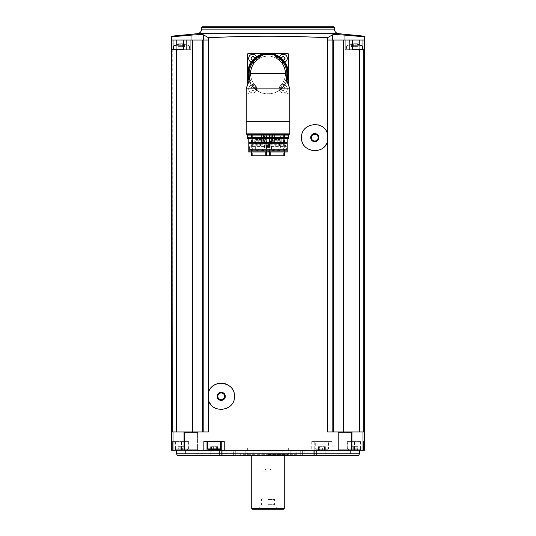 <?xml version="1.0" encoding="UTF-8"?>
<svg xmlns="http://www.w3.org/2000/svg" width="536" height="536" viewBox="0 0 536 536"><rect width="100%" height="100%" fill="white"/><g stroke="black" fill="none" stroke-linecap="round" stroke-linejoin="round"><path stroke-width="0.4" stroke-dasharray="2.68 2.01" d="M248.684 93.901L247.666 92.882A1.018 1.018 0 0 0 248.684 93.901L287.316 93.901A1.018 1.018 0 0 0 288.335 92.882L287.316 93.901L268 93.901A20.335 20.335 0 0 0 279.397 90.403A4.167 4.167 0 0 1 284.837 84.963A20.335 20.335 0 0 0 284.837 62.169A4.167 4.167 0 0 1 279.397 56.729A20.335 20.335 0 0 0 256.603 56.729A4.167 4.167 0 0 1 251.163 62.169A20.335 20.335 0 0 0 251.163 84.963A4.167 4.167 0 0 1 256.603 90.403A20.335 20.335 0 0 0 268 93.901L248.684 93.901M288.335 84.762L288.335 54.25L287.316 53.232L248.684 53.232L247.666 54.25L247.666 84.762M332.166 431.936L363.763 431.936L359.555 431.936L363.763 431.936L363.763 49.674L364.286 40.019L332.628 40.019L364.286 40.019L364.286 36.81L344.97 35.155C338.095 34.605 333.982 34.485 332.628 34.78L327.382 37.768L327.677 431.936L359.555 431.936L332.166 431.936L332.166 40.019L327.677 40.019M327.382 37.768C287.792 35.704 248.208 35.704 208.618 37.768L208.323 431.936L184.491 431.936L184.491 450.233L364.581 450.233M183.62 40.019L186.428 40.019L183.265 40.019L183.62 40.019L183.62 49.674L186.428 49.674L183.265 49.674L183.62 49.674L183.62 40.019M203.372 40.019L191.03 40.019L203.372 40.019L203.372 34.78L208.618 37.768M191.03 40.019L191.03 35.155L171.714 36.81L171.714 40.019L192.551 40.019L192.551 431.936L176.445 431.936L192.551 431.936M332.628 40.019L327.382 40.019L332.628 40.019L332.628 34.78M359.254 44.394L359.254 49.674L359.254 40.019L345.264 40.019L352.735 40.019L352.038 40.019L352.038 49.674L352.735 49.674L352.38 49.674L352.38 40.019L349.573 40.019L352.38 40.019L352.38 49.674L345.264 49.674L362.946 49.674L345.264 49.674L359.555 49.674L359.555 431.936M176.505 450.233L359.495 450.233L176.505 450.233M183.352 450.233L198.092 450.233L183.352 450.233L198.092 450.233L183.352 450.233L183.861 449.724L197.583 449.724L183.861 449.724L183.861 432.445L197.583 432.445L183.861 432.445L183.352 431.936L198.092 431.936L183.352 431.936L198.092 431.936L183.352 431.936L183.861 432.445L197.583 432.445L183.861 432.445L183.861 449.724L197.583 449.724L183.861 449.724L183.352 450.233M337.908 450.233L352.648 450.233L337.908 450.233L352.648 450.233L337.908 450.233L338.417 449.724L352.139 449.724L338.417 449.724L338.417 432.445L352.139 432.445L338.417 432.445L337.908 431.936L352.648 431.936L337.908 431.936L352.648 431.936L337.908 431.936L338.417 432.445L352.139 432.445L338.417 432.445L338.417 449.724L352.139 449.724L338.417 449.724L337.908 450.233M363.649 450.233L347.301 450.233L363.649 450.233M171.419 450.233L184.491 450.233M364.581 36.2L364.286 36.81M352.038 40.019L332.166 40.019M359.254 40.019L364.058 40.019M343.449 40.019L343.449 431.936M332.139 441.59L328.997 441.59L328.997 450.233L328.997 441.59L311.778 441.59L332.139 441.59L332.139 450.233M172.237 49.674L172.237 431.936L176.445 431.936L176.445 49.674L171.942 49.674L176.746 49.674L171.942 49.674L171.942 40.019M176.445 431.936L184.491 431.936M174.904 441.59L171.855 441.59L172.351 441.59L172.351 450.233L172.351 441.59L181.583 441.59L174.904 441.59L174.904 450.233M171.714 36.81L171.419 36.2M202.447 431.936L203.834 431.936L202.447 431.936L202.447 40.019L192.551 40.019M176.445 49.674L183.962 49.674L183.265 49.674L183.962 49.674L183.962 40.019M208.323 40.019L202.447 40.019M203.834 40.019L203.834 431.936M333.553 40.019L333.553 431.936M363.763 49.674L359.555 49.674M191.03 35.155C197.885 34.605 201.998 34.485 203.372 34.78M333.714 26.8L202.286 26.8M359.495 453.791L176.505 453.791M358.618 455.319L177.383 455.319M282.874 455.319L245.166 455.319L282.874 455.319L282.874 450.743L253.126 450.743L316.428 450.743L219.572 450.743L316.428 450.743L282.874 450.743L282.874 455.319M221.656 455.319L245.166 455.319L219.572 455.319L221.656 455.319L221.656 450.743L221.656 455.319M222.782 455.319L313.218 455.319L222.782 455.319L222.782 450.743L222.782 455.319M302.338 455.319L325.841 455.319L302.338 455.319L302.338 450.743L300.254 450.743L325.841 450.743L302.338 450.743L302.338 455.319M336.822 455.319L350.35 455.319L336.822 455.319L336.822 450.743L350.35 450.743L325.841 450.743L336.822 450.743L336.822 455.319M300.884 455.319L304.093 455.319L300.884 455.319L300.884 450.743L300.884 455.319M199.178 455.319L185.65 455.319L210.159 455.319L199.178 455.319L199.178 450.743L185.65 450.743L210.159 450.743L199.178 450.743L199.178 455.319M233.663 455.319L210.159 455.319L235.746 455.319L233.663 455.319L233.663 450.743L235.746 450.743L210.159 450.743L233.663 450.743L233.663 455.319M235.116 455.319L231.907 455.319L235.116 455.319L235.116 450.743L235.116 455.319M239.672 455.319L296.328 455.319L239.672 455.319L240.041 454.3L295.959 454.3L240.041 454.3L240.041 447.895L295.959 447.895L240.041 447.895M268 447.895L288.335 447.895L268 447.895M268 454.501L288.335 454.501L268 454.501M268 455.319L287.865 455.319L268 455.319M284.268 508.691L251.732 508.691M283.758 509.2L252.242 509.2M268 509.2L278.063 509.2L268 509.2M268 508.456L276.777 508.456L268 508.456M268 504.698L274.606 504.698L268 504.698M268 499.539L274.606 499.539L268 499.539M268 498.071L273.139 498.071L268 498.071M268 471.077L262.861 471.077L268 471.077M207.003 450.233L207.003 441.59L203.861 441.59M207.003 441.59L221.234 441.59L221.234 450.233M224.222 441.59L221.234 441.59M207.512 441.59L220.725 441.59L207.512 441.59M181.583 441.59L188.699 441.59L181.583 441.59L181.583 450.233L181.583 441.59M174.977 441.59L188.196 441.59L174.977 441.59L174.977 448.913L188.196 448.913L174.977 448.913L175.788 449.724L187.379 449.724L175.788 449.724M314.766 441.59L314.766 450.233L314.766 441.59M315.275 441.59L328.488 441.59L315.275 441.59L315.275 448.913L328.488 448.913L315.275 448.913L316.086 449.724L327.677 449.724L316.086 449.724M361.097 441.59L347.301 441.59L361.097 441.59L361.097 450.233M347.804 441.59L361.023 441.59L347.804 441.59L347.804 448.913L361.023 448.913L347.804 448.913L348.621 449.724L360.212 449.724L348.621 449.724M217.589 449.724L217.589 446.676L217.589 449.724L210.648 449.724L217.589 449.724L216.919 449.724L217.341 449.724L217.341 446.676L216.591 446.676L217.589 446.676L216.919 446.676L217.341 446.676L217.341 449.724M178.361 449.724L178.783 449.724L178.113 449.724L178.361 446.676L178.783 446.676L178.113 446.676L178.361 449.724M179.111 449.724L185.054 449.724L179.111 449.724L179.111 446.676L182.34 446.676L179.111 446.676L179.111 449.724M184.813 449.724L184.384 449.724L184.813 449.724L185.054 446.676L184.056 446.676L185.054 446.676L184.384 446.676L184.813 446.676L184.813 449.724M318.659 449.724L319.081 449.724L318.411 449.724L318.659 446.676L319.081 446.676L318.411 446.676L318.659 449.724M319.409 449.724L325.352 449.724L319.409 449.724L319.409 446.676L322.639 446.676L319.409 446.676L319.409 449.724M325.111 449.724L324.682 449.724L325.111 449.724L325.352 446.676L324.354 446.676L325.352 446.676L324.682 446.676L325.111 446.676L325.111 449.724M351.187 449.724L351.616 449.724L350.946 449.724L351.187 446.676L351.616 446.676L350.946 446.676L351.187 449.724M351.944 449.724L357.887 449.724L351.944 449.724L351.944 446.676L355.174 446.676L351.944 446.676L351.944 449.724M357.639 449.724L357.217 449.724L357.639 449.724L357.887 446.676L356.889 446.676L357.887 446.676L357.217 446.676L357.639 446.676L357.639 449.724M210.889 446.676L211.318 446.676L210.648 446.676L210.889 449.724L210.889 446.676M211.646 446.676L214.876 446.676L211.646 446.676L211.646 449.724L211.646 446.676M214.876 446.676L216.591 446.676L214.876 446.676L214.876 449.724L214.876 446.676M355.174 446.676L356.889 446.676L355.174 446.676L355.174 449.724L355.174 446.676M322.639 446.676L324.354 446.676L322.639 446.676L322.639 449.724L322.639 446.676M182.34 446.676L184.056 446.676L182.34 446.676L182.34 449.724L182.34 446.676M344.97 40.019L344.97 35.155M364.058 49.674L362.946 49.674L364.058 49.674M362.55 49.674L346.283 49.674L362.55 49.674L346.283 49.674L362.55 49.674L362.222 45.915L352.735 45.915M176.746 40.019L176.746 49.674L190.736 49.674L176.746 49.674L176.746 44.394M183.265 45.915L189.389 45.915L189.717 49.674L173.45 49.674L189.717 49.674L173.45 49.674L189.717 49.674L189.389 45.915L173.778 45.915L189.389 45.915L173.778 45.915L178.796 43.818L178.796 46.625L178.133 46.625L178.796 46.625L178.796 44.012M346.611 45.915L351.629 43.818L346.611 45.915L362.222 45.915L346.611 45.915L346.283 49.674L346.611 45.915M351.201 43.945L356.875 43.945L350.959 44.053L351.201 46.625L351.958 46.625L350.959 46.625L351.201 43.945M353.66 43.945L353.66 46.625L353.66 43.945L353.66 46.625L355.167 46.625L351.958 46.625L353.66 46.625L353.66 43.945L356.875 43.945L356.875 46.625L356.875 43.945L356.875 46.625L356.875 43.945L357.867 44.053L357.867 46.625L357.867 44.053L357.867 46.625L351.958 46.625L357.867 46.625L355.167 46.625L357.867 46.625L357.204 46.625L357.867 46.625L357.867 44.053L356.875 43.945L357.86 44.053M178.133 44.053L178.133 46.625L178.133 44.053L178.133 46.625L180.833 46.625L178.133 46.625L178.133 44.053L184.799 43.945L180.833 43.945L182.34 43.945L182.34 46.625L180.833 46.625L185.041 46.625L178.133 46.625L185.041 46.625L182.34 46.625L182.34 43.945M185.041 44.053L184.042 43.945L185.041 44.053L185.041 46.625L184.371 46.625L185.041 46.625L185.041 44.053M351.958 46.625L350.959 46.625L351.958 46.625L351.958 43.945L351.958 46.625M184.799 46.625L184.371 46.625L184.799 46.625L184.799 43.945L184.799 46.625M252.751 54.25A4.067 4.067 0 0 1 256.275 60.347A4.067 4.067 0 0 1 249.227 60.347A4.067 4.067 0 0 1 252.751 54.25M283.249 84.748A4.067 4.067 0 0 1 286.773 90.852A4.067 4.067 0 0 1 279.725 90.852A4.067 4.067 0 0 1 283.249 84.748A4.067 4.067 0 0 1 286.773 90.852A4.067 4.067 0 0 1 279.725 90.852A4.067 4.067 0 0 1 283.249 84.748M283.249 54.25A4.067 4.067 0 0 1 286.773 60.347A4.067 4.067 0 0 1 279.725 60.347A4.067 4.067 0 0 1 283.249 54.25M252.751 84.748A4.067 4.067 0 0 1 256.275 90.852A4.067 4.067 0 0 1 249.227 90.852A4.067 4.067 0 0 1 252.751 84.748A4.067 4.067 0 0 1 256.275 90.852A4.067 4.067 0 0 1 249.227 90.852A4.067 4.067 0 0 1 252.751 84.748M283.665 87.02A0.744 0.744 0 0 0 284.596 87.562A0.422 0.422 0 0 1 285.011 88.273A0.744 0.744 0 0 0 285.011 89.358A0.422 0.422 0 0 1 284.596 90.068A0.744 0.744 0 0 0 283.665 90.611A0.422 0.422 0 0 1 282.834 90.611A0.744 0.744 0 0 0 281.903 90.068A0.422 0.422 0 0 1 281.487 89.358A0.744 0.744 0 0 0 281.487 88.273A0.422 0.422 0 0 1 281.903 87.562L283.665 87.02L282.834 87.02A0.744 0.744 0 0 1 281.903 87.562L281.487 89.358L282.834 90.611L283.665 90.611L285.011 89.358L285.011 88.273L283.665 87.02A0.422 0.422 0 0 0 282.834 87.02M284.683 62.122A4.067 4.067 0 0 1 279.444 56.883M281.648 58.632A0.744 0.744 0 0 1 281.487 58.859A0.422 0.422 0 0 0 281.903 59.57A0.744 0.744 0 0 1 282.834 60.112L283.665 60.112A0.422 0.422 0 0 1 282.834 60.112L281.487 58.859L281.487 57.774A0.422 0.422 0 0 1 281.903 57.064M256.556 56.883A4.067 4.067 0 0 1 251.317 62.122M254.098 57.064A0.422 0.422 0 0 1 254.513 57.774L254.098 59.57L252.335 60.112A0.422 0.422 0 0 0 253.166 60.112A0.744 0.744 0 0 1 254.098 59.57A0.422 0.422 0 0 0 254.513 58.859A0.744 0.744 0 0 1 254.352 58.632M253.166 87.02A0.744 0.744 0 0 0 254.098 87.562A0.422 0.422 0 0 1 254.513 88.273A0.744 0.744 0 0 0 254.513 89.358A0.422 0.422 0 0 1 254.098 90.068A0.744 0.744 0 0 0 253.166 90.611A0.422 0.422 0 0 1 252.335 90.611A0.744 0.744 0 0 0 251.404 90.068A0.422 0.422 0 0 1 250.989 89.358A0.744 0.744 0 0 0 250.989 88.273A0.422 0.422 0 0 1 251.404 87.562L253.166 87.02L252.335 87.02A0.744 0.744 0 0 1 251.404 87.562L250.989 89.358L252.335 90.611L253.166 90.611L254.513 89.358L254.513 88.273L253.166 87.02A0.422 0.422 0 0 0 252.335 87.02M251.404 57.064A0.422 0.422 0 0 0 250.989 57.774M253.166 56.521A0.422 0.422 0 0 0 252.335 56.521M250.989 58.859A0.422 0.422 0 0 0 251.404 59.57M283.665 56.521A0.422 0.422 0 0 0 282.834 56.521M285.011 57.774A0.422 0.422 0 0 0 284.596 57.064M284.596 59.57A0.422 0.422 0 0 0 285.085 59.382M285.085 59.375A0.422 0.422 0 0 0 285.011 58.859M256.644 56.823A20.234 20.234 0 0 0 251.257 62.209A4.167 4.167 0 0 0 256.644 56.823A20.234 20.234 0 0 1 284.743 84.922A20.234 20.234 0 0 1 279.356 90.309A4.167 4.167 0 0 0 279.397 90.403A20.335 20.335 0 0 1 256.603 90.403A4.167 4.167 0 0 0 256.644 90.309A20.234 20.234 0 0 1 251.257 84.922A4.167 4.167 0 0 0 251.163 84.963A20.335 20.335 0 0 1 249.006 80.815M286.713 79.797A19.725 19.725 0 0 1 278.934 89.981L278.01 91.147C271.323 94.638 264.65 94.638 257.99 91.147A20.234 20.234 0 0 1 249.052 80.648A20.234 20.234 0 0 0 251.257 84.922A4.167 4.167 0 0 1 256.644 90.309A20.234 20.234 0 0 0 279.356 90.309A4.167 4.167 0 0 1 284.837 84.963A20.335 20.335 0 0 0 286.995 80.815M249.052 80.648A20.234 20.234 0 0 0 257.99 91.147L254.922 85.097A17.433 17.433 0 0 1 250.567 73.566C250.721 78.223 252.175 82.062 254.922 85.097A17.433 17.433 0 0 1 250.567 73.566L249.495 79.006M248.409 82.698L247.974 83.951M278.934 89.981L278.934 88.929L281.078 85.097C283.825 82.062 285.279 78.216 285.433 73.566A17.433 17.433 0 0 1 281.078 85.097A17.433 17.433 0 0 0 285.433 73.566L286.686 79.697M288.509 85.211L287.685 82.98M258.727 58.906L258.848 58.726A17.433 17.433 0 0 1 277.152 58.726L277.273 58.906M258.848 58.726L261.762 54.484A20.073 20.073 0 0 1 274.238 54.484L277.152 58.726M251.853 66.987A17.433 17.433 0 0 1 252.798 65.03A17.433 17.433 0 0 0 251.853 66.987M253.964 63.221A17.433 17.433 0 0 1 255.33 61.586A17.433 17.433 0 0 0 253.964 63.221M258.647 58.853A17.433 17.433 0 0 1 280.67 61.586A17.433 17.433 0 0 0 258.647 58.853M283.209 65.037A17.433 17.433 0 0 1 284.147 66.987A17.433 17.433 0 0 0 283.209 65.037M286.948 80.648A20.234 20.234 0 0 1 278.01 91.147A20.234 20.234 0 0 0 286.948 80.648M279.356 56.823A4.167 4.167 0 0 0 284.743 62.209M289.246 134.362L246.754 134.362M247.31 134.362L288.69 134.362L247.31 134.362M284.636 135.072L251.364 135.072M287.571 135.072L248.429 135.072M248.429 137.618L287.571 137.618L248.429 137.618M284.636 137.618L251.364 137.618M288.281 138.837L247.719 138.837M248.784 138.837L287.216 138.837L248.784 138.837M287.216 138.837L248.784 139.038L248.784 142.75L287.216 142.75L287.216 139.038M287.216 142.75L287.216 143.715L248.784 143.715L248.784 142.75M287.216 143.715L287.216 149.202L248.784 149.202L248.784 143.715M287.216 149.202L287.216 150.167L248.784 150.167L248.784 149.202M287.216 150.167L287.216 151.849L248.784 151.849L248.784 150.167M287.162 152.05L248.838 152.05M248.925 152.05L287.075 152.05L248.925 152.05L286.773 151.768L249.227 151.768L249.635 146.616L286.365 146.616L249.635 146.616L249.93 145.899L286.07 145.899L249.93 145.899L251.069 144.76L284.931 144.76L251.069 144.76L251.364 134.871L284.636 134.871L251.364 134.871M266.486 134.871L284.422 134.871L266.486 134.871L266.486 152.05M251.578 155.815L284.422 155.815M268 155.815L252.315 155.815L268 155.815M252.402 143.052L252.315 134.007L283.685 134.007L283.598 143.052L252.402 143.052L253.039 143.052L253.039 134.007L283.598 134.007M275.089 134.007L271.43 134.007L275.089 134.007L275.089 149.966L271.43 149.966L271.43 134.007M280.67 134.007L277.005 134.007L280.67 134.007L280.67 149.966L277.005 149.966L277.005 134.007M264.57 134.007L260.911 134.007L264.57 134.007L264.57 149.966L260.911 149.966L260.911 134.007M258.995 134.007L255.33 134.007L258.995 134.007L258.995 149.966L255.33 149.966L255.33 134.007M252.845 143.052L253.039 134.007M252.845 134.007L252.402 134.007M270.198 143.052L263.223 143.052L270.198 143.052L270.198 134.007L272.73 134.007L272.02 134.007L272.02 143.052M263.598 143.052L272.402 143.052L263.598 143.052L264.409 142.241L271.591 142.241L264.409 142.241L264.409 138.328L271.591 138.328L264.409 138.328M276.482 143.052L273.306 143.052L276.482 143.052M258.292 143.052L262.694 143.052L258.292 143.052M254.453 143.052L259.25 143.052L254.453 143.052M283.598 143.052L253.039 143.052M280.723 143.052L276.75 143.052L280.723 143.052M261.441 143.052L261.441 134.007L261.441 143.052M274.559 143.052L274.559 134.007L274.559 143.052M265.353 138.328L270.647 138.328L265.353 138.328L265.353 143.742L270.647 143.742L265.461 143.842M268.543 143.842L269.186 143.842L268.543 143.842L269.186 143.842L268.543 143.842L268.543 147.487L269.186 147.487L268.543 147.487L269.186 147.487L268.543 147.487L268.543 143.842M266.814 143.842L267.457 143.842L266.814 143.842L267.457 143.842L266.814 143.842L266.814 147.487L267.457 147.487L266.814 147.487L267.457 147.487L266.814 147.487L266.814 143.842M265.95 143.842L266.593 143.842L265.95 143.842L265.95 147.487L266.593 147.487L265.95 147.487M269.407 143.842L270.05 143.842L269.407 143.842L269.407 147.487L270.05 147.487L269.407 147.487M270.198 134.007L272.02 134.007M266.171 134.007L269.829 134.007L266.171 134.007L266.171 150.984L269.829 150.984L266.171 150.984C267.163 147.896 269.642 152.854 266.58 151.795L269.42 151.795L266.58 151.795M281.152 142.65L277.159 142.65L281.152 142.65M277.159 138.784L281.226 138.784L277.159 138.784L277.159 142.65L276.75 143.052M278.177 138.784L280.207 138.784L278.177 138.784L278.177 139.494L280.207 139.494L278.177 139.494L279.692 140.01L278.687 140.01L278.687 145.243L278.934 145.899L279.45 145.899L278.934 145.899M259.638 142.65L262.285 142.65L259.638 142.65M258.218 138.784L262.285 138.784L258.218 138.784L258.218 142.65L257.809 143.052M259.236 138.784L261.267 138.784L259.236 138.784L259.236 139.494L261.267 139.494L259.236 139.494L260.757 140.01L259.746 140.01L259.746 145.243L259.994 145.899L260.509 145.899L259.994 145.899M255.531 142.65L258.841 142.65L255.531 142.65M254.774 138.784L258.841 138.784L254.774 138.784L254.774 142.65L254.372 143.052M255.793 138.784L257.823 138.784L255.793 138.784L255.793 139.494L257.823 139.494L255.793 139.494L257.314 140.01L256.309 140.01L256.309 145.243L256.55 145.899L257.066 145.899L256.55 145.899M277.387 142.65L273.715 142.65L277.387 142.65M273.715 138.784L277.782 138.784L273.715 138.784L273.715 142.65L273.306 143.052M274.734 138.784L276.764 138.784L274.734 138.784L274.734 139.494L276.764 139.494L274.734 139.494L276.254 140.01L275.243 140.01L275.243 145.243L275.491 145.899L276.007 145.899L275.491 145.899M255.739 150.784C258.801 151.835 256.322 146.877 255.33 149.966L258.995 149.966L257.977 148.948L256.349 148.948L257.977 148.948L257.159 149.356L257.159 150.576L258.587 150.784L255.739 150.784L258.587 150.784M261.313 150.784C264.382 151.835 261.903 146.877 260.911 149.966L264.57 149.966L263.551 148.948L261.923 148.948L263.551 148.948L262.74 149.356L262.74 150.576L264.161 150.784L261.313 150.784L264.161 150.784M277.413 150.784C280.482 151.835 278.003 146.877 277.005 149.966L280.67 149.966L279.651 148.948L278.023 148.948L279.651 148.948L278.841 149.356L278.841 150.576L280.261 150.784L277.413 150.784L280.261 150.784M271.839 150.784C274.901 151.835 272.422 146.877 271.43 149.966L275.089 149.966L274.077 148.948L272.449 148.948L274.077 148.948L273.26 149.356L273.26 150.576L274.687 150.784L271.839 150.784L274.687 150.784M208.122 394.717A13.219 13.219 0 0 1 210.192 389.089M210.407 388.774A13.219 13.219 0 0 1 213.522 385.618M217.864 383.575A13.219 13.219 0 0 1 222.675 383.213M227.277 384.6A13.219 13.219 0 0 1 231.076 387.535M231.385 387.883A13.219 13.219 0 0 1 233.522 391.488M233.582 391.635A13.219 13.219 0 0 1 234.453 396.359M234.453 396.392A13.219 13.219 0 0 1 233.582 401.069M233.575 401.082A13.219 13.219 0 0 1 231.07 405.183M231.063 405.189A13.219 13.219 0 0 1 227.284 408.104M227.264 408.11A13.219 13.219 0 0 1 222.661 409.491M222.641 409.491A13.219 13.219 0 0 1 217.931 409.149M217.864 409.129A13.219 13.219 0 0 1 213.522 407.085M213.234 406.871A13.219 13.219 0 0 1 210.594 404.191M210.192 403.615A13.219 13.219 0 0 1 208.122 397.987M221.234 392.975A3.377 3.377 0 0 1 224.162 398.04A3.377 3.377 0 0 1 218.306 398.04A3.377 3.377 0 0 1 221.234 392.975M327.878 139.253A13.219 13.219 0 0 1 325.808 144.881M325.499 145.323A13.219 13.219 0 0 1 322.706 148.177M322.478 148.345A13.219 13.219 0 0 1 318.136 150.395M318.056 150.415A13.219 13.219 0 0 1 313.379 150.757M313.346 150.757A13.219 13.219 0 0 1 301.547 137.658M301.547 137.625A13.219 13.219 0 0 1 302.418 132.894M302.425 132.894A13.219 13.219 0 0 1 304.924 128.794M304.997 128.714A13.219 13.219 0 0 1 308.635 125.906M308.729 125.859A13.219 13.219 0 0 1 313.198 124.493M313.332 124.479A13.219 13.219 0 0 1 318.129 124.834M318.94 125.076A13.219 13.219 0 0 1 321.238 126.087M322.478 126.878A13.219 13.219 0 0 1 327.878 135.976M314.766 134.234A3.377 3.377 0 0 1 317.694 139.306A3.377 3.377 0 0 1 311.838 139.306A3.377 3.377 0 0 1 314.766 134.234M362.993 431.936L362.993 450.233M351.509 431.936L351.509 450.233M311.778 441.59L311.778 450.233M173.007 431.936L173.007 450.233M171.855 441.59L171.855 450.233M338.558 33.668L197.442 33.668M334.43 29.118L201.57 29.118M334.43 27.51L201.57 27.51M313.218 450.743L313.218 455.319L313.218 450.743M245.166 450.743L245.166 455.319L245.166 450.743M253.126 450.743L253.126 455.319L253.126 450.743M290.834 450.743L290.834 455.319L290.834 450.743M314.344 450.743L314.344 455.319L314.344 450.743M210.159 450.743L210.159 455.319L210.159 450.743M325.841 450.743L325.841 455.319L325.841 450.743M175.399 441.59L175.399 450.233M354.417 441.59L354.417 450.233L354.417 441.59M360.601 441.59L360.601 450.233M220.725 448.913L207.512 448.913M213.362 446.676L213.362 449.724L213.362 446.676M216.591 446.676L216.591 449.724L216.591 446.676M353.66 446.676L353.66 449.724L353.66 446.676M356.889 446.676L356.889 449.724L356.889 446.676M321.124 446.676L321.124 449.724L321.124 446.676M324.354 446.676L324.354 449.724L324.354 446.676M180.826 446.676L180.826 449.724L180.826 446.676M184.056 446.676L184.056 449.724L184.056 446.676M349.573 49.674L349.573 40.019L349.573 49.674M186.428 49.674L186.428 40.019L186.428 49.674M362.946 49.674L362.946 40.019M173.054 49.674L173.054 40.019M355.167 46.625L355.167 43.945L355.167 46.625M179.125 46.625L179.125 43.945L179.125 46.625M180.833 46.625L180.833 43.945L180.833 46.625M184.042 46.625L184.042 43.945L184.042 46.625M289.755 133.853L246.245 133.853M257.066 88.929A18.861 18.861 0 0 1 249.709 78.149M260.556 56.24A18.861 18.861 0 0 1 275.444 56.24M286.291 78.149A18.861 18.861 0 0 1 278.934 88.929M257.066 89.981A19.725 19.725 0 0 1 249.287 79.804M261.421 54.974A19.725 19.725 0 0 1 274.579 54.974M288.489 134.563L247.511 134.563M288.489 134.871L247.511 134.871M288.489 137.819L247.511 137.819M288.489 138.63L247.511 138.63M251.364 144.043L284.636 144.043L251.364 144.043M265.809 152.05L265.809 134.871M270.191 152.05L270.191 134.871M269.514 152.05L269.514 134.871M282.961 143.052L282.961 134.007M283.155 143.052L283.155 134.007M272.12 134.007L272.12 143.052M272.549 134.007L272.549 143.052M271.926 134.007L271.926 143.052M264.074 134.007L264.074 143.052M263.98 134.007L263.98 143.052M263.451 134.007L263.451 143.052M263.88 134.007L263.88 143.052M265.802 134.007L265.802 143.052M266.613 134.007L266.613 143.052M269.387 134.007L269.387 143.052M278.687 145.243L279.692 145.243L278.687 145.243M275.243 145.243L276.254 145.243L275.243 145.243M259.746 145.243L260.757 145.243L259.746 145.243M256.309 145.243L257.314 145.243L256.309 145.243M352.139 449.724L352.648 450.233L352.139 449.724L352.139 432.445L352.648 431.936L352.139 432.445L352.139 449.724M197.583 449.724L198.092 450.233L197.583 449.724L197.583 432.445L198.092 431.936L197.583 432.445L197.583 449.724M295.959 447.895L296.328 455.319M287.865 455.319L288.335 454.501L288.335 447.895M248.135 455.319L247.666 454.501L247.666 447.895M278.063 509.2L276.777 508.456L274.606 504.698L274.606 499.539L273.139 498.071L273.139 471.077L268 468.109L262.861 471.077L262.861 498.071L261.394 499.539L261.394 504.698L259.223 508.456L257.937 509.2M219.572 450.743L219.572 455.319L219.572 450.743M316.428 450.743L316.428 455.319L316.428 450.743M185.65 450.743L185.65 455.319M235.746 450.743L235.746 455.319L235.746 450.743M231.907 450.743L231.907 455.319M300.254 450.743L300.254 455.319L300.254 450.743M304.093 450.743L304.093 455.319M350.35 450.743L350.35 455.319M188.699 441.59L188.699 450.233M347.301 441.59L347.301 450.233M187.379 449.724L188.196 448.913L188.196 441.59M327.677 449.724L328.488 448.913L328.488 441.59M360.212 449.724L361.023 448.913L361.023 441.59M211.318 446.676L211.318 449.724M210.648 446.676L210.648 449.724L210.648 446.676M216.919 446.676L216.919 449.724M351.616 446.676L351.616 449.724M350.946 446.676L350.946 449.724L350.946 446.676M357.887 446.676L357.887 449.724L357.887 446.676M357.217 446.676L357.217 449.724M319.081 446.676L319.081 449.724M318.411 446.676L318.411 449.724L318.411 446.676M325.352 446.676L325.352 449.724L325.352 446.676M324.682 446.676L324.682 449.724M178.783 446.676L178.783 449.724M178.113 446.676L178.113 449.724L178.113 446.676M185.054 446.676L185.054 449.724L185.054 446.676M184.384 446.676L184.384 449.724M345.264 49.674L345.264 40.019L345.264 49.674M190.736 49.674L190.736 40.019L190.736 49.674M352.735 49.674L352.735 40.019M183.265 49.674L183.265 40.019M189.389 45.915L184.371 43.818L189.389 45.915M173.778 45.915L173.45 49.674M362.222 45.915L357.204 43.818L357.204 46.625L357.204 44.012M351.629 46.625L351.629 43.818L351.629 46.625M350.959 46.625L350.959 44.053L350.959 46.625M184.371 46.625L184.371 43.818L184.371 46.625M284.636 134.871L284.636 144.043L286.365 146.616L287.075 152.05M284.422 152.05L284.422 134.871M251.578 152.05L251.578 134.871M283.685 155.815L283.685 134.007M252.315 155.815L252.315 134.007M271.591 138.328L271.591 142.241L272.402 143.052M270.539 143.842L270.647 138.328M270.05 147.487L270.05 143.842M266.593 147.487L266.593 143.842M267.457 147.487L267.457 143.842L267.457 147.487M269.186 147.487L269.186 143.842L269.186 147.487M272.73 134.007L272.73 143.052M271.779 134.007L271.779 143.052M263.223 134.007L263.223 143.052M272.777 134.007L272.777 143.052M264.221 134.007L264.221 143.052M263.27 134.007L263.27 143.052M269.42 151.795L268 151.594L268 150.375L268.811 149.966L269.829 150.984L269.829 134.007M268.811 149.966L267.189 149.966L268.811 149.966M267.189 152.003L268.811 152.003L267.189 152.003M281.226 138.784L281.226 142.65L281.628 143.052M262.285 138.784L262.285 142.65L262.694 143.052M258.841 138.784L258.841 142.65L259.25 143.052M277.782 138.784L277.782 142.65L278.191 143.052M279.45 145.899L279.692 140.01L280.207 138.784M276.007 145.899L276.254 140.01L276.764 138.784M260.509 145.899L260.757 140.01L261.267 138.784M257.066 145.899L257.314 140.01L257.823 138.784M256.349 150.984L257.977 150.984L256.349 150.984M261.923 150.984L263.551 150.984L261.923 150.984M278.023 150.984L279.651 150.984L278.023 150.984M272.449 150.984L274.077 150.984L272.449 150.984"/><path stroke-width="0.8" d="M203.372 40.019L203.372 34.78L208.618 37.768C248.208 35.704 287.792 35.704 327.382 37.768L327.677 134.777C325.218 119.662 300.689 122.342 301.547 137.625C300.723 152.907 325.218 155.547 327.677 140.452L327.677 431.936L351.509 431.936L351.509 450.233L171.419 450.233L171.419 36.2L171.714 40.019L208.323 40.019L208.323 393.511C210.769 378.409 235.324 381.083 234.453 396.359C235.297 411.635 210.775 414.295 208.323 399.193L208.323 431.936L172.237 431.936L171.942 40.019M208.618 37.768L208.323 40.019M224.222 450.233L224.222 441.59L203.861 441.59L203.861 450.233M327.677 134.777L327.677 140.452M327.677 40.019L332.166 40.019L332.166 431.936M208.323 399.193L208.323 393.511M203.834 40.019L203.834 431.936M183.962 40.019L183.962 49.674L176.445 49.674L176.445 431.936M192.551 40.019L192.551 431.936M344.97 40.019L344.97 35.155L364.286 36.81L364.286 40.019L343.449 40.019L343.449 431.936M332.166 40.019L343.449 40.019M364.286 36.81L364.581 450.233L351.509 450.233M359.555 431.936L359.555 49.674L364.058 49.674L364.058 40.019M363.763 49.674L363.763 431.936L351.509 431.936M364.145 441.59L363.649 441.59L363.649 450.233L363.649 441.59L364.145 441.59L364.145 450.233M172.237 49.674L176.445 49.674M359.555 49.674L352.038 49.674L352.038 40.019M333.553 40.019L333.553 431.936M202.447 40.019L202.447 431.936M171.714 36.81L191.03 35.155C197.905 34.605 202.018 34.485 203.372 34.78M327.382 37.768L332.628 34.78C334.002 34.485 338.115 34.605 344.97 35.155M201.57 27.51L334.43 27.51L333.714 26.8L202.286 26.8L201.57 27.51L201.57 29.118C201.362 31.691 199.982 33.205 197.442 33.668L338.558 33.668L364.581 36.2M176.505 453.791L359.495 453.791L358.618 455.319L177.383 455.319L176.505 453.791L176.505 450.233M284.268 508.691L283.758 509.2L252.242 509.2L251.732 508.691L284.268 508.691L284.268 455.319M207.003 441.59L207.003 450.233M221.234 441.59L221.234 450.233M208.323 449.724L219.914 449.724L208.323 449.724L207.512 448.913L207.512 441.59M332.628 40.019L332.628 34.78M191.03 40.019L191.03 35.155M352.735 45.915L362.222 45.915L362.55 49.674M357.626 43.945L353.66 43.945M178.796 44.012L173.778 45.915L183.265 45.915M178.133 44.053L182.34 43.945M288.335 84.762L288.335 54.25A1.018 1.018 0 0 0 287.316 53.232L248.684 53.232A1.018 1.018 0 0 0 247.666 54.25L247.666 84.762M279.444 56.883A4.067 4.067 0 0 1 287.249 57.587A4.067 4.067 0 0 1 284.683 62.122M281.903 57.064L283.665 56.521L282.834 56.521A0.744 0.744 0 0 1 281.903 57.064L281.487 57.774A0.744 0.744 0 0 1 281.648 58.632M284.596 57.064A0.744 0.744 0 0 1 283.665 56.521L285.011 57.774L285.011 58.859L283.665 60.112A0.744 0.744 0 0 1 284.596 59.57M251.317 62.122A4.067 4.067 0 0 1 252.751 54.25A4.067 4.067 0 0 1 256.556 56.883M251.404 57.064L253.166 56.521L252.335 56.521A0.744 0.744 0 0 1 251.404 57.064L250.989 58.859L252.335 60.112A0.744 0.744 0 0 0 251.404 59.57M253.508 56.99A0.744 0.744 0 0 1 253.166 56.521L254.513 57.774A0.744 0.744 0 0 0 254.352 58.632M250.989 58.859A0.744 0.744 0 0 0 250.989 57.774M253.515 56.99A0.744 0.744 0 0 0 254.098 57.064M285.011 57.774A0.744 0.744 0 0 0 285.011 58.859M249.006 80.815A20.335 20.335 0 0 1 251.163 62.169A4.167 4.167 0 0 0 251.257 62.209A20.234 20.234 0 0 0 249.052 80.648A20.234 20.234 0 0 1 256.644 56.823A4.167 4.167 0 0 0 256.603 56.729A20.335 20.335 0 0 1 279.397 56.729A4.167 4.167 0 0 0 279.356 56.823M289.755 133.853L289.246 134.362L246.754 134.362L246.245 133.853L289.755 133.853L289.755 88.105L289.755 121.35L246.245 121.35L246.245 88.105L289.755 88.105L288.509 85.211M246.245 133.853L246.245 88.105L247.974 83.951M249.495 79.006L248.409 82.698M287.685 82.98L286.686 79.697M289.755 88.105C287.899 84.474 286.459 79.63 285.433 73.566L250.567 73.566C249.542 79.616 248.101 84.467 246.245 88.105M250.567 73.566A17.433 17.433 0 0 1 251.853 66.987A17.433 17.433 0 0 0 250.567 73.566C250.841 67.101 253.535 62.196 258.647 58.853L258.647 58.853A17.433 17.433 0 0 1 258.848 58.726M285.433 73.566A17.433 17.433 0 0 0 284.147 66.987A17.433 17.433 0 0 1 285.433 73.566C285.165 67.107 282.472 62.203 277.353 58.853L277.353 58.853A17.433 17.433 0 0 0 277.152 58.726M277.273 58.906L274.043 54.31L261.957 54.31L258.727 58.906M252.798 65.03A17.433 17.433 0 0 1 253.964 63.221A17.433 17.433 0 0 0 252.798 65.03M255.33 61.586A17.433 17.433 0 0 1 258.647 58.853A17.433 17.433 0 0 0 255.33 61.586M280.67 61.586A17.433 17.433 0 0 1 283.209 65.037A17.433 17.433 0 0 0 280.67 61.586M256.644 56.823A20.234 20.234 0 0 1 286.948 80.648A20.234 20.234 0 0 0 256.644 56.823A20.234 20.234 0 0 0 249.052 80.648M284.743 62.209A4.167 4.167 0 0 0 284.837 62.169A20.335 20.335 0 0 1 286.995 80.815M261.762 54.484L262.251 54.169A20.234 20.234 0 0 1 273.749 54.169L274.238 54.484M274.043 54.31L273.749 54.169A20.234 20.234 0 0 0 262.251 54.169L261.957 54.31M247.31 134.362L288.69 134.362M251.364 135.072L247.719 135.072L247.511 134.563M247.719 135.072L284.636 135.072M248.429 137.618C246.788 136.767 246.788 135.923 248.429 135.072L287.571 135.072C289.212 135.923 289.212 136.767 287.571 137.618M251.364 137.618L284.636 137.618M247.511 138.63L288.489 138.63L247.719 138.837L247.719 137.618M287.216 150.167L287.216 151.849L248.784 151.849L248.784 150.167L287.216 150.167L287.216 149.202L248.784 149.202L248.784 143.715L287.216 143.715L287.216 142.75L248.784 142.75L248.784 138.837L287.216 138.837M248.784 152.043L287.216 152.043M248.784 149.202L248.784 150.167M287.216 149.202L287.216 143.715M248.784 142.75L248.784 143.715M287.216 142.75L287.216 139.038M284.422 152.05L284.422 155.815L251.578 155.815L251.578 152.05M213.522 385.618A13.219 13.219 0 0 1 217.864 383.575M222.675 383.213A13.219 13.219 0 0 1 227.277 384.6M231.076 387.535A13.219 13.219 0 0 1 231.385 387.883M210.594 404.191A13.219 13.219 0 0 1 210.192 403.615M221.234 392.285A4.067 4.067 0 0 1 224.758 398.382A4.067 4.067 0 0 1 217.71 398.382A4.067 4.067 0 0 1 221.234 392.285M221.234 392.975A3.377 3.377 0 0 1 224.162 398.04A3.377 3.377 0 0 1 218.306 398.04A3.377 3.377 0 0 1 221.234 392.975M325.808 144.881A13.219 13.219 0 0 1 325.499 145.323M318.129 124.834A13.219 13.219 0 0 1 318.94 125.076M321.238 126.087A13.219 13.219 0 0 1 322.478 126.878M314.766 133.551A4.067 4.067 0 0 1 318.29 139.648A4.067 4.067 0 0 1 311.242 139.648A4.067 4.067 0 0 1 314.766 133.551M314.766 134.234A3.377 3.377 0 0 1 317.694 139.306A3.377 3.377 0 0 1 311.838 139.306A3.377 3.377 0 0 1 314.766 134.234M184.491 431.936L184.491 450.233M362.993 431.936L362.993 450.233M173.007 431.936L173.007 450.233M201.57 29.118L334.43 29.118C334.638 31.691 336.018 33.205 338.558 33.668M207.512 448.913L220.725 448.913L220.725 441.59M359.254 44.394L359.254 40.019M362.946 49.674L362.946 40.019M176.746 44.394L176.746 40.019M173.054 49.674L173.054 40.019M249.709 78.149A18.861 18.861 0 0 1 260.556 56.24M275.444 56.24A18.861 18.861 0 0 1 286.291 78.149M249.287 79.804A19.725 19.725 0 0 1 261.421 54.974M274.579 54.974A19.725 19.725 0 0 1 286.713 79.797M262.251 54.169A20.234 20.234 0 0 1 273.749 54.169M247.511 134.871L288.489 134.563M247.511 137.819L288.281 137.618M265.809 155.815L265.809 152.05M266.486 155.815L266.486 152.05M270.191 155.815L270.191 152.05M269.514 155.815L269.514 152.05M197.442 33.668L171.419 36.2M334.43 29.118L334.43 27.51M359.495 453.791L359.495 450.233M251.732 508.691L251.732 455.319M220.725 448.913L219.914 449.724M352.735 49.674L352.735 40.019M183.265 49.674L183.265 40.019M362.222 45.915L357.204 44.012M173.778 45.915L173.45 49.674M288.489 138.63L288.489 137.819"/></g></svg>
